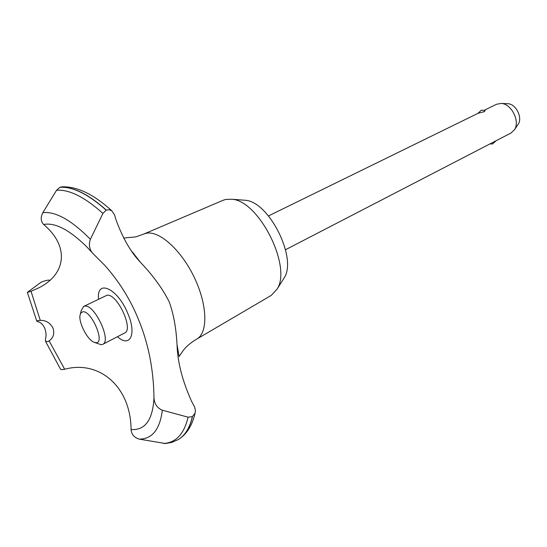 <?xml version="1.0" encoding="UTF-8"?>
<svg xmlns="http://www.w3.org/2000/svg" width="547" height="547" viewBox="0 0 547 547"><rect width="100%" height="100%" fill="white"/><g stroke="black" fill="none" stroke-linecap="round" stroke-linejoin="round"><path stroke-width="0.82" d="M123.615 238.041L135.765 236.885L143.54 234.157L223.326 200.195L225.747 199.429L231.907 199.252C258.895 200.619 292.098 266.56 277.131 289.055L271.264 295.387L196.469 339.263C190.192 342.969 185.481 347.126 182.349 351.721L179.115 356.487L177.037 344.685C177.543 362.032 182.39 380.91 191.594 401.327L194.684 407.18L195.429 410.653L195.088 413.122L192.359 416.643L188.072 417.176L162.336 410.216C157.071 407.966 154.288 403.782 153.98 397.669C153.598 369.136 148.237 342.586 137.899 318.033C129.824 298.594 118.74 281.001 104.655 265.247L93.181 253.774C89.38 249.719 88.45 244.885 90.378 239.285L102.918 213.426L106.186 210.164L109.25 209.713L111.882 210.855L114.569 214.957L116.149 220.222C122.89 238.335 130.883 252.249 140.128 261.965C153.071 275.544 162.774 288.878 169.235 301.965C173.57 313.896 176.168 328.138 177.037 344.685M243.087 200.106L245.309 200.27C268.912 201.542 297.322 257.965 284.29 277.678L283.1 279.565M143.943 233.979L146.295 233.268C159.307 230.369 181.378 250.17 194.376 277.609C207.511 304.994 208.154 332.72 196.845 339.044M40.273 320.385C45.818 320.207 50.05 322.737 52.963 327.961C54.707 333.554 53.428 337.861 49.127 340.884L47.849 341.663L45.435 341.13L45.531 338.518C46.433 335.564 46.16 332.091 44.704 328.111C42.851 324.433 40.724 322.354 38.324 321.862L36.786 321.123L36.916 320.72L40.273 320.385L31.035 291.291L27.35 292.365L41.039 282.266C44.505 280.816 47.172 280.105 49.045 280.132L49.886 280.173M285.527 249.726L511.007 133.017L514.46 129.755C520.327 121.407 511.404 103.684 501.202 103.431L496.526 104.265L484.307 110.248M485.093 110.603L484.457 111.588L477.962 113.359L268.502 215.921M95.998 342.723C105.509 343.331 91.472 310.279 82.823 311.79L80.956 312.788L79.999 315.304C78.631 322.457 86.877 338.839 93.441 341.991L95.998 342.723M80.43 313.698L81.264 310.559L83.629 306.45L84.799 306.129C94.597 304.091 111.875 341.02 102.713 344.35L101.216 344.719L94.993 342.607M83.629 306.45L106.98 295.264C117.044 293.062 134.049 329.526 124.613 333.014L102.713 344.35M507.301 103.691L507.937 103.718C515.903 103.923 522.816 117.653 518.235 124.176L517.879 124.702M62.084 186.821L59.835 187.306L56.587 190.219L42.871 212.612C40.437 217.432 40.704 221.385 43.664 224.482C71.568 248.078 65.12 277.664 34.071 289.924L31.029 291.291M43.664 224.482C54.905 222.355 69.066 229.596 86.132 246.198L92.074 252.523M153.98 397.669C152.832 419.843 145.194 430.475 131.068 429.566C131.581 434.509 134.323 437.696 139.287 439.138L165.55 443.549L171.984 442.345L178.329 439.528M45.64 341.56L60.505 369.157C60.744 369.71 62.139 369.751 64.683 369.266C98.754 359.851 130.788 386.209 131.068 429.566M64.683 369.266L49.127 340.884M98.556 299.141C96.286 278.614 117.735 288.303 127.807 313.458C136.928 334.32 130.049 348.207 117.475 336.713M59.985 187.245C72.854 186.438 88.306 194.055 106.344 210.096M59.835 187.306C72.703 186.5 88.149 194.117 106.186 210.164M192.359 416.643C189.741 427.87 185.043 435.515 178.26 439.569M192.503 416.561C189.925 427.61 185.33 435.193 178.712 439.296L178.397 439.487M56.587 190.219C69.414 189.419 84.86 197.152 102.918 213.426M42.871 212.619C55.705 211.333 71.541 220.222 90.378 239.285M162.329 410.216C159.888 429.436 152.21 439.077 139.287 439.138M188.072 417.176C184.141 433.921 175.997 442.701 163.635 443.501M245.309 200.27L231.907 199.252M284.29 277.678L277.131 289.055M140.128 261.965L132.353 251.928M485.175 110.658L481.374 110.125L477.9 113.386M489.982 143.895L492.532 143.984L496.15 140.709M507.937 103.718L501.202 103.431M518.235 124.176L514.46 129.755M36.717 320.945L27.384 292.467M61.483 186.862C76.642 186.076 93.441 194.076 111.882 210.855M195.088 413.122C192.291 425.361 186.835 434.079 178.712 439.296"/></g></svg>
